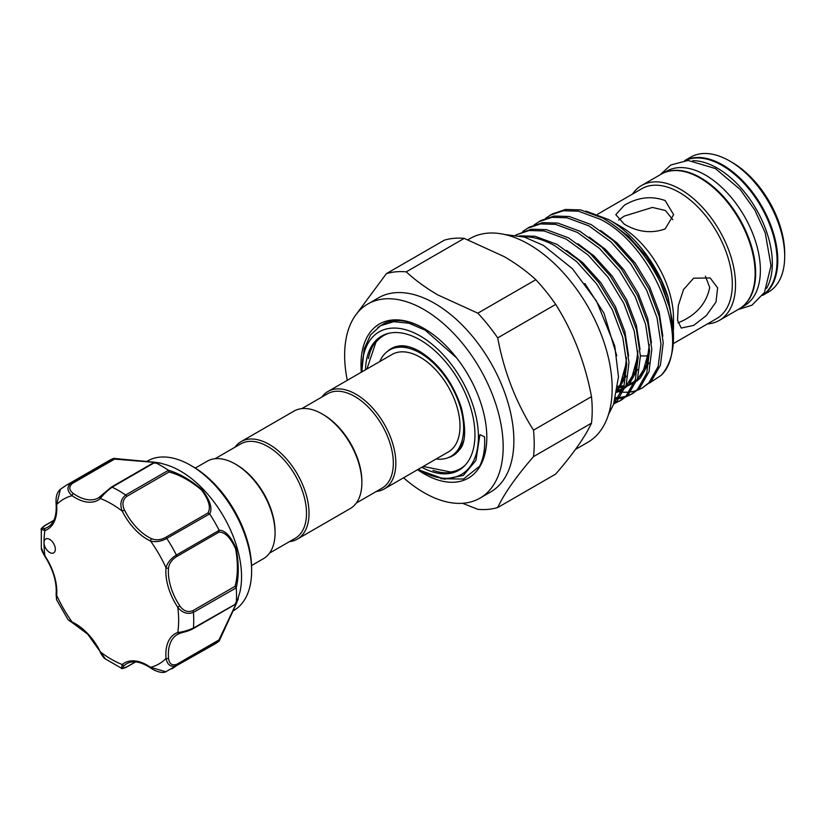 <?xml version="1.0" encoding="UTF-8"?>
<svg xmlns="http://www.w3.org/2000/svg" width="826" height="826" viewBox="0 0 826 826"><rect width="100%" height="100%" fill="white"/><g stroke="black" fill="none" stroke-linecap="round" stroke-linejoin="round"><path stroke-width="1.24" d="M72.605 622.918L68.166 619.851L72.089 622.03A1.776 1.125 -65.5 0 0 72.605 622.918L87.701 634.172L105.418 658.952L121.453 668.234L122.258 664.538A1.776 1.445 49.6 0 0 124.489 665.291C121.887 668.017 122.62 668.564 126.698 666.933L135.381 661.915M47.505 550.725A8.012 4.626 -120 0 0 53.68 552.862A8.012 4.626 -120 0 0 51.842 541.144A8.012 4.626 -120 0 0 45.667 538.996A8.012 4.626 -120 0 0 44.015 542.661A8.012 4.626 -120 0 0 47.505 550.725M232.953 610.961L233.748 610.497A86.296 49.828 -120 0 0 251.62 570.993A86.296 49.828 -120 0 0 213.944 484.139A86.296 49.828 -120 0 0 190.599 465.296A86.296 49.828 -120 0 0 147.441 461.022L146.646 461.486M159.852 462.942L166.016 464.749A86.296 49.828 60 0 1 203.888 489.952A86.296 49.828 60 0 1 239.798 592.562L236.153 604.095L219.251 640.904M113.874 458.378L159.79 462.921L154.854 462.467L112.088 487.164C106.957 491.005 103.064 494.795 100.4 498.522A45.378 26.195 60 0 1 72.089 495.714C67.04 491.222 66.669 487.01 70.953 483.086A105.873 61.124 60 0 0 65.935 485.481L108.722 460.784A105.873 61.124 60 0 1 113.627 458.43L154.276 462.168C161.607 463.221 161.855 463.345 155.009 462.529A105.873 61.124 60 0 1 168.308 470.2C179.531 473.556 190.847 480.102 202.267 489.859C210.227 500.587 212.695 508.599 209.68 513.886A105.873 61.124 60 0 1 219.086 530.168C225.188 530.23 230.888 536.353 236.174 548.557C238.921 563.394 238.941 576.486 236.226 587.844A105.873 61.124 60 0 1 236.226 603.197L238.28 598.871M219.086 641.079L176.392 665.715C170.848 667.46 167.389 665.023 166.026 658.415A1.776 0.919 -5 0 0 168.535 658.26C169.247 663.774 171.942 665.818 176.609 664.393L218.973 639.933L235.689 604.611C238.146 598.323 237.94 598.241 235.069 604.364L236.226 603.197C238.931 596.888 238.921 597.136 236.205 603.951L219.086 641.079A105.873 61.124 60 0 1 214.595 644.156L165.768 671.745L150.569 667.336A1.776 0.919 125 0 0 150.807 668.069C155.907 671.765 163.372 673.541 165.768 671.745M195.297 468.074L207.13 461.238A56.271 32.493 60 0 1 235.265 464.026L236.525 464.749A54.495 31.46 60 0 1 275.058 531.49L275.058 532.946A56.271 32.493 60 0 1 263.401 558.706L251.569 565.542M215.039 458.729L240.727 443.892A54.495 31.46 60 0 1 282.719 458.492A54.495 31.46 60 0 1 306.508 513.338A54.495 31.46 60 0 1 295.223 538.284L269.534 553.11M235.265 464.026A56.271 32.493 60 0 1 275.058 532.946M234.966 447.217A56.271 32.493 60 0 1 241.099 441.631A56.271 32.493 60 0 1 284.464 456.706A56.271 32.493 60 0 1 309.027 513.338A56.271 32.493 60 0 1 297.37 539.099A56.271 32.493 60 0 1 289.461 541.608M241.099 441.631L293.942 411.121A56.271 32.493 60 0 1 322.078 413.909A56.271 32.493 60 0 1 361.871 482.828A56.271 32.493 60 0 1 350.214 508.589L297.37 539.099M322.078 413.909L323.338 414.631A54.495 31.46 60 0 1 361.871 481.372L361.871 482.828M379.815 361.54A61.392 35.446 60 0 1 389.531 350.028A61.392 35.446 60 0 1 420.227 353.063A61.392 35.446 60 0 1 460.33 407.166A61.392 35.446 60 0 1 450.913 456.355A61.392 35.446 60 0 1 436.097 459.008M450.913 456.355L452.72 455.312A61.392 35.446 -120 0 0 463.417 441.167M301.851 408.602L327.55 393.775A54.495 31.46 60 0 1 369.542 408.374A54.495 31.46 60 0 1 393.331 463.21A54.495 31.46 60 0 1 382.046 488.156L356.347 502.993M321.789 397.1A56.271 32.493 60 0 1 327.912 391.503A56.271 32.493 60 0 1 371.277 406.578A56.271 32.493 60 0 1 395.84 463.21A56.271 32.493 60 0 1 384.193 488.971A56.271 32.493 60 0 1 376.284 491.48M327.912 391.503L392.082 354.457A56.271 32.493 60 0 1 435.447 369.532A56.271 32.493 60 0 1 460.01 426.164A56.271 32.493 60 0 1 448.363 451.925L384.193 488.971M465.193 465.172A76.849 44.367 60 0 1 450.676 471.997L423.201 466.453M448.466 457.563A61.774 35.663 -120 0 0 459.142 450.17C465.616 443.707 466.36 429.541 461.373 407.683C452.824 382.231 438.957 363.481 419.784 351.422C411.575 346.899 404.647 345.092 398.999 345.991A61.774 35.663 -120 0 0 387.26 351.546M362.056 371.793A82.301 47.516 60 0 1 362.025 369.594A82.301 47.516 60 0 1 420.227 335.996A82.301 47.516 60 0 1 478.419 436.789A82.301 47.516 60 0 1 420.217 470.386A82.301 47.516 60 0 1 418.338 469.261M440.95 478.708L463.51 479.049L479.627 466.205C483.592 458.316 485.223 448.508 484.511 436.789L479.937 434.652L475.921 460.464L463.355 475.404L444.429 479.194L420.217 470.386M362.025 369.594L364.194 348.809L370.544 334.922L380.6 325.692L393.692 321.696L408.922 323.224L425.225 330.163L456.561 357.834M368.396 358.577A77.407 44.687 60 0 1 382.438 335.655M365.515 369.8A77.407 44.687 60 0 1 381.519 336.151A77.407 44.687 60 0 1 420.227 339.992A77.407 44.687 60 0 1 470.789 408.199A77.407 44.687 60 0 1 458.926 470.221A77.407 44.687 60 0 1 421.787 467.268M762.553 295.44L768.572 291.96A77.851 44.945 -120 0 0 784.7 256.318A77.851 44.945 -120 0 0 729.657 160.977L729.657 160.977A77.851 44.945 -120 0 0 690.732 157.126L684.702 160.605M762.584 295.398A77.851 44.945 -120 0 0 773.332 232.726A77.851 44.945 -120 0 0 722.729 164.973A77.851 44.945 -120 0 0 684.754 160.595M784.7 256.318L784.7 253.417A74.288 42.89 -120 0 0 732.166 162.433L729.657 160.977L732.166 162.433M766.518 288.408A77.716 44.872 -120 0 0 717.381 168.174A77.716 44.872 -120 0 0 692.777 160.678M762.863 294.996A77.716 44.872 -120 0 0 772.331 232.147A77.716 44.872 -120 0 0 722.1 165.448A77.716 44.872 -120 0 0 685.25 160.554M743.193 306.033A77.716 44.872 -120 0 0 750.39 242.803A77.716 44.872 -120 0 0 700.716 177.796A77.716 44.872 -120 0 0 665.849 172.066M741.221 307.602L744.288 305.826A77.716 44.872 -120 0 0 756.203 243.556A77.716 44.872 -120 0 0 705.435 175.071A77.716 44.872 -120 0 0 666.572 171.219L663.505 172.995M705.414 276.163L709.689 287.479C706.891 301.645 698.414 312.496 684.269 320.013L678.012 322.945M624.28 224.176C637.94 232.189 651.569 233.768 665.167 228.916L673.634 214.698L665.167 200.563C651.507 195.617 637.878 197.197 624.28 205.302L615.804 214.698L624.28 224.176M618.612 220.057L624.28 216.102L652.406 207.419L665.477 210.547L672.818 219.726M693.623 325.413L706.313 315.604L715.997 302.048L717.618 287.882L710.174 277.97L693.623 278.197L683.546 289.534L678.27 305.651L677.527 320.302L681.254 328.056L693.623 325.413M673.242 343.668L716.782 318.526A74.959 43.272 -120 0 0 728.274 258.455A74.959 43.272 -120 0 0 679.302 192.406A74.959 43.272 -120 0 0 641.833 188.689L597.559 214.254M640.398 355.769A74.959 43.272 -120 0 0 648.513 355.686M673.5 318.165A74.959 43.272 -120 0 0 620.502 226.355L609.03 219.726C634.213 233.944 658.446 265.796 668.203 297.556L673.5 329.419L673.5 318.165M649.566 383.006L661.058 375.396A97.871 56.509 -120 0 0 673.5 336.863L670.185 309.192L660.49 282.699C645.808 253.396 626.511 231.827 602.577 217.992L580.626 209.887L565.49 209.463L552.222 213.975L545.594 218.26M673.5 336.863A97.871 56.509 -120 0 0 660.49 282.699M613.625 404.203L616.908 401.25L626.17 384.978L628.989 362.562L625.034 336.244L614.627 308.625L598.747 282.44L578.892 260.283L556.93 244.351L534.98 236.246L519.564 235.854M613.986 403.222L623.929 386.269L626.748 363.863L622.794 337.545L612.386 309.915L596.506 283.731L576.651 261.574L554.69 245.642C544.592 240.17 535.021 237.196 525.997 236.752A97.871 56.509 -120 0 0 522.817 236.649M661.058 375.396C692.642 345.97 655.39 246.52 600.337 219.293L578.386 211.188L563.26 210.754L549.982 215.266M642.143 388.075L651.146 381.478L660.408 365.206L663.226 342.8L659.272 316.482L648.864 288.863L632.984 262.668L613.129 240.511L591.168 224.589L569.217 216.484L554.081 216.051L540.803 220.563L534.185 224.848M618.406 391.741L621.679 392.154M623.238 392.267L629.278 392.133M630.672 391.968L636.072 390.739M637.321 390.316L642.132 388.075L648.906 382.779L658.167 366.507L660.986 344.091L657.031 317.773L646.624 290.153L630.744 263.969L610.889 241.811L588.928 225.88L566.977 217.775L551.84 217.341L538.573 221.853M615.752 397.616L618.674 397.543M620.099 397.43L625.623 396.418M626.903 396.036L631.828 393.992M625.912 396.903L632.964 393.372L639.737 388.065L648.999 371.793L651.817 349.388L647.852 323.069L637.455 295.45L621.575 269.266L601.71 247.098L579.759 231.177L557.798 223.072L542.672 222.638L529.394 227.15L522.765 231.435M615.391 398.886L617.858 398.721M619.263 398.555L624.663 397.337M630.723 394.663L637.496 389.366L646.758 373.094L649.577 350.678L645.612 324.36L635.215 296.74L619.335 270.556L599.47 248.399L577.519 232.467L555.557 224.362L540.431 223.929L527.153 228.441M615.494 402.623L620.419 400.579M614.492 403.501L621.555 399.96L628.328 394.663L637.579 378.391L640.398 355.975L636.443 329.657L626.046 302.037L610.166 275.853L590.301 253.696L568.35 237.764L546.389 229.659L531.263 229.225L515.589 235.121M619.314 401.25L626.087 395.953L635.349 379.681L638.157 357.276L634.203 330.947L623.806 303.328L607.926 277.144L588.06 254.986L566.109 239.055L544.148 230.95L529.022 230.526L515.744 235.038M707.459 323.906A77.851 44.945 -120 0 0 719.415 320.343A77.851 44.945 -120 0 0 731.34 257.96A77.851 44.945 -120 0 0 680.49 189.361A77.851 44.945 -120 0 0 641.565 185.509A77.851 44.945 -120 0 0 632.499 194.079M719.415 320.343L739.012 309.027A77.851 44.945 -120 0 0 750.937 246.654A77.851 44.945 -120 0 0 700.087 178.044A77.851 44.945 -120 0 0 661.161 174.193L641.565 185.509M575.443 449.437L587.792 442.302A117.664 67.928 -120 0 0 605.83 348.025A117.664 67.928 -120 0 0 528.96 244.331A117.664 67.928 -120 0 0 470.139 238.507L467.96 239.757M403.563 477.789A112.099 64.727 -120 0 0 423.903 492.595A112.099 64.727 -120 0 0 479.958 498.15L490.644 491.976A112.099 64.727 -120 0 0 507.835 402.148A112.099 64.727 -120 0 0 434.6 303.359A112.099 64.727 -120 0 0 378.545 297.804L367.849 303.978A112.099 64.727 -120 0 0 347.292 380.321M479.958 498.15A112.099 64.727 -120 0 0 497.138 408.323A112.099 64.727 -120 0 0 423.903 309.533A112.099 64.727 -120 0 0 367.849 303.978M535.826 279.704C526.812 271.372 516.271 263.68 504.211 256.628L464.243 238.373L406.247 271.857C415.354 280.262 425.896 287.954 437.863 294.934L477.841 313.188L535.826 279.704A130.343 75.249 -120 0 1 555.692 304.412L497.696 337.896C504.036 371.659 515.971 402.417 533.493 430.15L591.488 396.666C585.149 362.903 573.213 332.145 555.692 304.412M462.55 503.292L477.841 509.322A130.343 75.249 -120 0 0 497.696 507.556L555.692 474.072C573.079 454.001 585.014 437.026 591.488 423.149A130.343 75.249 -120 0 0 591.488 396.666M591.488 423.149L533.493 456.623C516.105 476.695 504.17 493.669 497.696 507.556M533.493 456.623A130.343 75.249 -120 0 0 533.493 430.15M497.696 337.896A130.343 75.249 -120 0 0 477.841 313.188M377.781 327.509L384.947 323.069C396.418 318.433 409.675 320.364 424.719 328.893M417.584 469.695A88.971 51.367 -120 0 0 423.903 473.711A88.971 51.367 -120 0 0 486.813 437.388A88.971 51.367 -120 0 0 423.903 328.418L423.903 328.418A88.971 51.367 -120 0 0 361.313 372.227M486.813 437.088A88.237 50.944 60 0 1 479.627 466.205M406.247 271.857A130.343 75.249 -120 0 0 386.392 273.633L444.378 240.149A130.343 75.249 -120 0 1 464.243 238.373M355.221 315.718L386.392 273.633M523.818 236.928L525.997 236.752M586.068 211.146L609.03 219.726M459.814 469.684A77.407 44.687 60 0 1 432.948 470.386M408.932 346.796A61.392 35.446 -120 0 0 391.328 348.985L389.531 350.028M366.93 368.985L375.851 342.408A76.849 44.367 60 0 1 389.025 333.25M53.742 520.504L45.048 525.522C41.599 528.227 41.703 529.136 45.368 528.248A1.776 1.445 70.4 0 0 44.903 530.56L41.3 529.404L41.331 547.937L44.676 556.053C42.198 551.716 41.083 549.011 41.331 547.927M209.68 513.886L166.8 538.418C161.07 541.515 155.66 542.393 150.569 541.03A1.776 1.125 -65.5 0 1 151.695 538.779C156.042 540.462 160.657 540.018 165.551 537.458L207.915 512.998C211.115 507.907 209.009 500.257 201.575 490.035C190.62 480.877 179.779 474.857 169.062 471.976L168.308 470.2M153.429 462.952L154.854 462.467L153.429 462.952C160.192 463.531 160.192 463.303 153.419 462.281L114.577 459.101L72.203 483.561C68.63 486.886 69.054 490.241 73.483 493.618A1.776 0.919 -55 0 0 72.089 495.714A95.197 54.96 -120 0 0 56.633 504.634A1.776 0.919 -5 0 1 56.116 504.066C55.579 496.932 57.015 491.997 60.432 489.271L56.633 504.634A45.378 26.195 60 0 1 44.903 530.56A95.197 54.96 -120 0 0 44.015 542.661A95.197 54.96 -120 0 0 44.903 555.795A45.378 26.195 60 0 1 56.633 595.257L56.56 599.748L68.166 619.851M72.203 483.561A1.776 1.032 60 0 0 70.953 483.086L113.73 458.399L114.577 459.101L113.627 458.43M236.226 587.844L193.429 612.376C187.533 614.606 182.309 612.902 177.755 607.255L179.8 605.861C183.393 610.941 187.698 612.572 192.706 610.765L235.069 586.305C237.95 575.577 238.146 563.146 235.647 548.991C230.526 537.55 224.971 531.934 218.973 532.14L219.086 530.168M44.676 556.053C53.174 569.434 56.984 582.206 56.116 594.359A1.776 1.125 -174.5 0 0 56.633 595.257A95.197 54.96 -120 0 0 72.089 622.03A45.378 26.195 60 0 1 87.732 633.676A45.378 26.195 60 0 1 100.4 651.92A95.197 54.96 -120 0 0 122.258 664.538A45.378 26.195 60 0 1 150.569 667.336A95.197 54.96 -120 0 0 166.026 658.415A45.378 26.195 60 0 1 177.755 632.499C182.309 632.055 187.543 630.568 193.429 628.049L235.069 604.364M179.428 633.49A43.592 25.172 -120 0 0 177.394 634.471L179.603 633.449A1.776 1.445 70.4 0 1 177.755 632.499A95.197 54.96 -120 0 0 177.755 607.255A45.378 26.195 60 0 1 166.026 567.792C167.389 562.702 170.848 558.448 176.392 555.041L219.158 530.354M169.062 471.976L126.698 496.436C122.62 499.864 121.887 504.397 124.489 510.065A43.592 25.172 -120 0 0 151.695 538.779M218.973 532.14L176.609 556.61C171.942 559.553 169.247 563.332 168.535 567.947A1.776 1.125 5.5 0 1 166.026 567.792A95.197 54.96 -120 0 0 150.569 541.03A45.378 26.195 60 0 1 122.258 511.139C119.646 504.366 120.782 498.987 125.666 495.001L168.432 470.304M192.706 628.823L179.8 633.356A1.776 1.445 70.4 0 1 179.603 633.449C184.9 631.58 187.11 631.818 193.067 628.741L193.067 628.741A1.776 1.032 60 0 1 192.706 628.823M124.489 510.065L122.258 511.139A95.197 54.96 -120 0 0 100.4 498.522A1.776 1.445 -130.4 0 1 100.679 496.312L111.056 487.412A1.776 1.032 60 0 1 111.314 487.134L111.314 487.134A1.776 1.032 60 0 1 112.088 487.164A105.873 61.124 60 0 1 125.666 495.001A1.776 1.032 60 0 1 126.698 496.436M235.069 586.305L236.205 587.689M218.973 639.933L219.158 641.017L218.973 639.933M237.434 599.8L236.205 603.362M158.551 463.18L154.854 462.467M207.915 512.998L209.567 513.731M192.747 466.535C200.584 471.088 208.121 477.16 215.338 484.759C238.373 510.499 250.464 538.418 251.62 568.515A83.261 48.073 -120 0 0 215.276 484.717A83.261 48.073 -120 0 0 192.747 466.535L190.599 465.296M626.449 358.174L624.239 376.357L617.332 390.233M637.858 351.587L635.173 371.339L625.447 387.115M622.949 389.129L616.95 392.35M649.277 345L646.593 364.751L636.867 380.528M634.358 382.531L627.306 386.145M623.651 387.136L620.543 387.611M618.653 387.745L617.693 387.776M584.88 283.504L603.992 313.219L616.785 355.82M566.522 250.33L582.691 262.575L600.863 282.76L615.411 306.632L624.952 331.804L628.617 356.006M626.129 376.078L617.084 391.638M577.932 243.742L594.101 255.988L612.283 276.173L626.82 300.045L636.361 325.217L640.026 349.419M637.538 369.48L629.102 384.441L625.189 387.817M622.876 389.304L617.053 391.803M589.341 237.155L605.52 249.4L623.692 269.586L638.23 293.457L647.77 318.63L651.435 342.831M648.957 362.893L640.511 377.854L636.609 381.23M634.285 382.717L625.881 385.866L631.405 379.113L637.693 356.347L637.796 350.802M623.95 386.207L617.848 386.496M600.75 230.557L616.929 242.803L635.101 262.998L649.639 286.87L659.179 312.042L662.844 336.234M612.169 223.97L628.338 236.215L646.51 256.411L661.058 280.272L668.203 297.556M45.368 528.248A43.592 25.172 -120 0 0 47.784 527.133C54 523.508 56.777 515.816 56.116 504.066M176.609 664.393A1.776 1.032 60 0 1 176.392 665.715A105.873 61.124 60 0 1 171.818 668.864M192.706 610.765A1.776 1.032 60 0 1 193.429 612.376A105.873 61.124 60 0 1 193.429 628.049A1.776 1.032 60 0 1 193.067 628.741L235.596 604.188M165.551 537.458A1.776 1.032 60 0 1 166.8 538.418A105.873 61.124 60 0 1 176.392 555.041A1.776 1.032 60 0 1 176.609 556.61M168.535 567.947A43.592 25.172 -120 0 0 179.8 605.861M177.394 634.471A43.592 25.172 -120 0 0 168.535 658.26M150.807 668.069C140.957 661.626 132.914 660.191 126.657 663.753A43.592 25.172 -120 0 0 124.489 665.291M73.483 493.618A43.592 25.172 -120 0 0 98.511 497.841A43.592 25.172 -120 0 0 100.38 496.571M126.698 666.933A1.776 1.032 60 0 1 126.44 667.202L126.44 667.202A1.776 1.032 60 0 1 126.037 667.284M45.048 525.522A1.776 1.032 -120 0 0 44.687 525.604L44.687 525.604A1.776 1.032 -120 0 0 44.418 525.914M251.62 568.515L251.62 570.993M660.263 174.709L670.764 165.004L687.996 160.44L715.368 168.535L740.148 189.443L754.84 210.072L765.227 232.798L771.009 265.662L764.463 292.456L751.939 305.217L738.114 309.543M608.525 414.435L613.604 404.244L618.478 376.801L614.761 345.96L596.599 301.263L572.408 268.698L543.436 245.394L524.448 237.103L504.634 234.491M626.376 357.39L626.273 363.048L619.975 385.742L617.476 389.283M623.413 387.848L617.9 390.812M649.205 344.205L649.102 349.811L642.814 372.547L637.3 379.279M634.822 381.251L629.309 384.224M626.697 385.102L626.077 385.267M624.105 385.69L621.617 386.031M619.717 386.165L617.889 386.186M65.935 485.481L60.422 489.271M121.453 668.234C121.216 669.008 122.878 668.657 126.44 667.202L135.578 661.925M100.07 651.982C102.372 656.102 104.148 658.425 105.418 658.952M56.116 594.359L56.56 599.748M41.3 529.404C40.464 529.29 41.589 528.02 44.687 525.604L53.824 520.328M98.511 497.841L111.314 487.134L153.843 462.581"/></g></svg>
